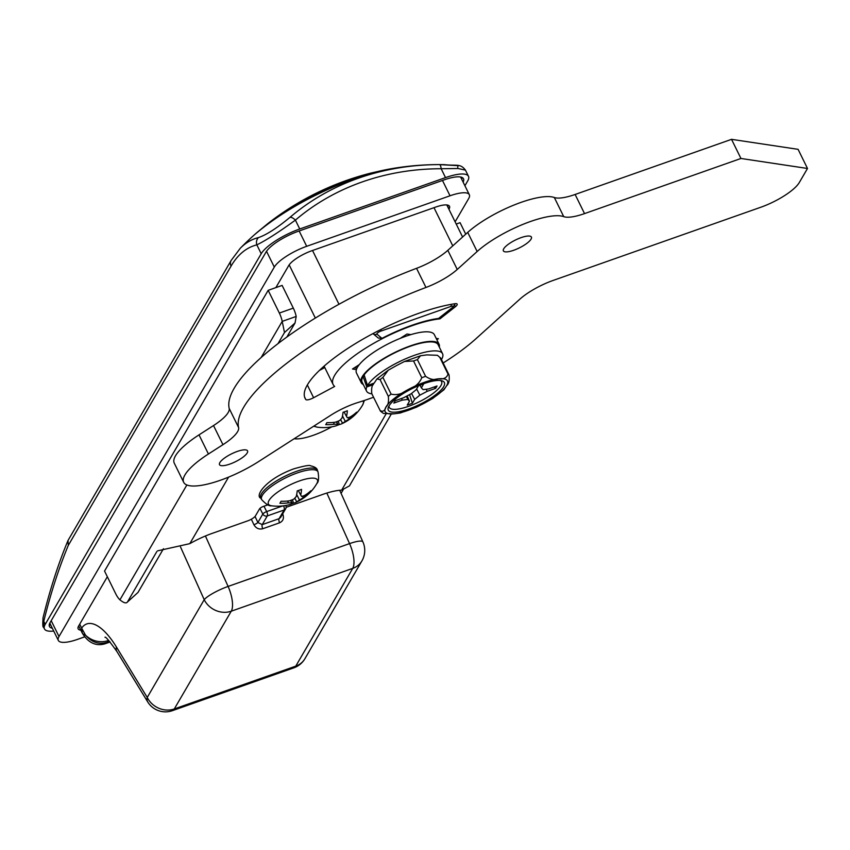 <?xml version="1.0" encoding="UTF-8"?>
<svg xmlns="http://www.w3.org/2000/svg" width="850" height="850" viewBox="0 0 850 850"><rect width="100%" height="100%" fill="white"/><g stroke="black" fill="none" stroke-linecap="round" stroke-linejoin="round"><path stroke-width="1.27" d="M324.562 367.115A70.826 19.901 -26.2 0 1 323.627 366.541M452.349 307.594A3.474 2.008 -128.2 0 0 453.018 307.339L438.579 318.421L452.349 307.594A3.474 0.978 153.8 0 0 450.946 306.414L380.821 331.139A3.474 0.978 153.8 0 0 376.964 334.167L381.969 338.374L378.239 338.024L373.256 333.837A3.474 3.304 -50 0 0 376.964 334.167M381.969 338.374A70.826 19.901 -26.2 0 1 412.123 325.231A70.826 19.901 -26.2 0 1 438.579 318.421M254.426 234.781C281.159 212.064 314.638 193.301 354.843 178.479L387.111 169.49A105.474 29.633 153.8 0 0 354.949 178.458A105.474 29.633 153.8 0 0 254.426 234.781L254.426 234.781A277.759 277.759 0 0 0 240.274 248.274A253.311 94.786 70.6 0 1 258.411 237.607C266.379 234.908 276.919 228.14 290.041 217.303A6.949 3.103 49.5 0 1 295.396 220.118C278.821 232.167 265.976 240.412 256.849 244.864A6.949 6.439 -103.9 0 1 258.411 237.607M290.041 217.303A253.311 223.869 -149.8 0 1 439.535 164.613L458.033 165.633L457.736 167.344M82.323 633.186L81.653 628.097L85.531 635.194C91.715 642.334 98.887 644.725 107.047 642.377L109.629 641.463M108.364 640.124A41.661 15.587 -109.4 0 0 108.078 640.592A20.836 18.413 -149.8 0 1 85.531 635.194A13.887 7.098 155.1 0 1 82.174 632.878M464.908 185.736L467.702 180.933A34.722 9.754 153.8 0 0 468.488 176.311L465.449 170.138L458.108 168.502L441.161 168.746A246.978 218.269 30.2 0 0 295.396 220.118L299.752 228.979A34.722 9.754 153.8 0 0 261.205 253.725L256.849 244.864A246.978 92.416 -109.4 0 0 231.083 266.082L68.287 545.403C58.756 568.331 50.586 593.629 43.775 621.308L43.626 627.236L44.455 628.915A34.722 9.754 153.8 0 0 53.72 631.051M68.287 545.403L68 540.494C58.289 563.816 49.991 589.486 43.106 617.504L43.106 617.504A6.949 5.589 -166.2 0 0 43.775 621.308L45.241 624.293L261.205 253.725M45.241 624.293A34.722 9.754 153.8 0 0 44.455 628.915M299.752 228.979L445.517 177.607L441.161 168.746A6.949 1.785 90 0 0 439.535 164.613M468.488 176.311A34.722 9.754 153.8 0 0 445.517 177.607M463.133 182.123A29.166 8.192 153.8 0 0 463.505 178.766A29.166 8.192 153.8 0 0 444.21 179.849L298.446 231.221A29.166 8.192 153.8 0 0 266.071 252.004L50.097 622.582A29.166 8.192 153.8 0 0 49.438 626.461A29.166 8.192 153.8 0 0 52.328 628.214M68 540.494L231.157 260.44A6.949 6.141 -149.8 0 0 231.083 266.082M49.247 624.697A29.166 8.192 153.8 0 0 50.862 625.228M461.656 179.137A29.166 8.192 153.8 0 0 462.219 177.544M282.657 513.921L282.922 514.548A3.474 0.723 -23.3 0 1 282.158 514.781M280.638 517.384L279.076 518.681L284.144 509.989A3.474 3.071 30.2 0 0 285.664 508.746A3.474 3.474 0 0 0 285.823 505.538L285.791 505.474M279.597 522.803L262.756 528.742A3.474 1.296 70.6 0 1 262.236 524.62L257.89 522.506L262.82 514.048A3.474 3.071 30.2 0 0 267.304 515.918L262.236 524.62L279.076 518.681A3.474 1.296 70.6 0 0 279.597 522.803C283.05 521.156 284.155 518.404 282.922 514.548M262.756 528.742C258.974 529.635 256.031 528.307 253.938 524.769A3.474 0.68 154.8 0 0 257.89 522.506L255.053 516.449M370.738 173.113A277.759 277.759 0 0 0 267.293 224.018L267.293 224.018A95.657 26.871 -26.2 0 1 351.018 179.137A95.657 26.871 -26.2 0 1 370.738 173.113L379.121 171.211M354.737 367.795L357 368.135M219.863 462.591A15.629 4.388 153.8 0 0 219.512 464.674A15.629 4.388 153.8 0 0 232.645 463.006A15.629 4.388 153.8 0 0 247.201 452.954A15.629 4.388 153.8 0 0 247.552 450.872A15.629 4.388 153.8 0 0 234.419 452.54A15.629 4.388 153.8 0 0 219.863 462.591M503.731 248.774A15.629 4.388 153.8 0 0 503.37 250.856A15.629 4.388 153.8 0 0 516.503 249.188A15.629 4.388 153.8 0 0 531.059 239.148A15.629 4.388 153.8 0 0 531.409 237.065A15.629 4.388 153.8 0 0 518.288 238.722A15.629 4.388 153.8 0 0 503.731 248.774M455.058 303.716A100.693 28.284 153.8 0 0 307.371 384.912A100.693 28.284 153.8 0 0 305.086 398.321A100.693 28.284 153.8 0 0 305.809 399.511A6.949 1.955 153.8 0 0 313.608 397.726L334.656 386.442A69.445 19.508 -26.2 0 1 333.126 384.529A69.445 19.508 -26.2 0 1 334.698 375.275A69.445 19.508 -26.2 0 1 439.971 318.856L455.388 306.723A6.949 1.955 153.8 0 0 457.172 304.109A6.949 1.955 153.8 0 0 455.058 303.716M443.158 362.982A111.106 31.216 153.8 0 0 475.926 338.746L519.839 299.179A34.722 9.754 -26.2 0 1 553.169 280.426L760.771 207.251A34.722 9.754 153.8 0 0 799.319 182.506L807.5 168.47L740.945 158.472L584.534 213.605A34.722 9.754 -26.2 0 1 563.741 216.644A55.547 15.608 153.8 0 0 523.515 224.134A55.547 15.608 153.8 0 0 477.147 251.515L457.236 269.461A34.722 9.754 -26.2 0 1 425.967 287.459A173.602 48.769 153.8 0 0 243.599 407.384A173.602 48.769 153.8 0 0 238.616 427.592A34.722 9.754 -26.2 0 1 222.944 444.688L208.431 454.006A55.547 15.608 153.8 0 0 184.949 474.906A55.547 15.608 153.8 0 0 183.685 482.301A55.547 15.608 153.8 0 0 258.634 461.55L330.629 415.342A34.722 9.754 -26.2 0 1 358.009 402.496A111.106 31.216 153.8 0 0 373.533 397.248M807.5 168.47L798.086 149.334L731.531 139.336L575.121 194.469A34.722 9.754 -26.2 0 1 554.327 197.508A55.547 15.608 153.8 0 0 514.101 204.999A55.547 15.608 153.8 0 0 467.723 232.379L447.822 250.325A34.722 9.754 -26.2 0 1 416.553 268.324A173.602 48.769 153.8 0 0 234.186 388.248A173.602 48.769 153.8 0 0 229.202 408.457A34.722 9.754 -26.2 0 1 213.52 425.553L199.017 434.871A55.547 15.608 153.8 0 0 175.525 455.77A55.547 15.608 153.8 0 0 174.271 463.165L183.685 482.301M359.295 364.629L352.484 369.006L356.405 369.591M410.922 334.603L407.001 334.018L400.18 338.385M436.836 339.713L438.377 338.725L436.188 338.406M319.388 370.441L324.774 367.551M740.945 158.472L731.531 139.336M439.971 318.856L439.524 317.953M441.469 359.561A42.362 11.9 153.8 0 0 441.596 359.348A42.362 11.9 153.8 0 0 442.553 353.706A42.362 11.9 153.8 0 0 406.959 358.222A42.362 11.9 153.8 0 0 367.508 385.464L364.129 374.903A42.362 11.9 153.8 0 1 404.26 348.543A42.362 11.9 153.8 0 1 438.143 344.728L442.553 353.706M366.541 391.106L362.132 382.139A42.362 11.9 153.8 0 1 363.088 376.497L366.764 386.941A42.362 11.9 153.8 0 0 366.541 391.106A42.362 11.9 153.8 0 0 371.843 393.816M367.508 385.464L374.181 383.106C371.992 384.891 371.206 388.439 371.822 393.773L380.471 411.177L383.446 413.429L394.049 413.833A34.722 9.754 -26.2 0 1 385.953 407.022C388.142 405.248 388.939 401.689 388.312 396.355L380.078 379.61L376.943 378.962L374.181 383.106M366.764 386.941L373.299 384.636M363.088 376.497L364.469 376.008M439.312 347.119A43.403 12.197 153.8 0 0 439.078 344.271A43.403 12.197 153.8 0 0 402.613 348.904A43.403 12.197 153.8 0 0 362.174 376.816A43.403 12.197 153.8 0 0 361.197 382.596A43.403 12.197 153.8 0 0 363.301 384.519M439.078 344.271L434.371 334.709A43.403 12.197 153.8 0 0 397.896 339.331A43.403 12.197 153.8 0 0 357.467 367.243A43.403 12.197 153.8 0 0 356.49 373.033L361.197 382.596M423.683 383.69A31.248 8.776 153.8 0 0 388.28 410.114A31.248 8.776 153.8 0 0 408.956 408.956A31.248 8.776 153.8 0 0 444.359 382.521A31.248 8.776 153.8 0 0 423.683 383.69M421.781 377.719L413.546 360.974L404.515 361.462L396.451 365.596L388.291 370.186L382.893 377.4L391.127 394.145C396.897 395.441 402.592 393.901 408.223 389.523C414.928 387.281 419.454 383.35 421.781 377.719A38.888 10.922 -26.2 0 1 423.714 377.017A38.888 10.922 -26.2 0 1 425.627 376.359C430.291 379.536 434.616 380.354 438.589 378.813C443.636 379.429 446.781 377.857 448.024 374.096L439.79 357.351L437.431 355.289L426.817 354.896L420.484 355.767L417.382 359.624L425.627 376.359M424.416 403.123L416.351 407.267L400.382 412.962L394.049 413.833A34.722 9.754 -26.2 0 0 424.416 403.123L432.586 398.544L443.934 389.767L446.686 385.624A34.722 9.754 -26.2 0 1 424.416 403.123M437.431 355.3L440.81 358.211L449.044 374.956C449.661 380.301 448.874 383.86 446.686 385.624A34.722 9.754 -26.2 0 0 438.589 378.813A34.722 9.754 -26.2 0 0 424.501 382.288A34.722 9.754 -26.2 0 0 408.223 389.523A34.722 9.754 -26.2 0 0 385.953 407.022C384.827 410.943 382.872 412.112 380.067 410.518M437.038 385.964L428.591 388.939L423.077 389.629L421.377 387.855L423.661 383.956L418.476 385.783L416.203 389.683L411.039 393.869L403.676 397.726L395.239 400.701L393.837 403.091L402.284 400.116L407.809 399.426L409.498 401.2L407.224 405.099L412.399 403.272L414.672 399.373L419.836 395.186L427.199 391.329L435.636 388.354L437.038 385.964M421.377 387.855L419.974 385.252M402.284 400.116L401.529 398.48M407.809 399.426L406.396 396.302M409.498 401.2L407.129 395.919M412.399 403.272L409.594 394.623M414.672 399.373L411.538 393.465M419.836 395.186L416.638 388.928M427.199 391.329L426.179 389.236M435.636 388.354L434.074 387.005M455.111 221.829L468.658 198.592A29.166 8.192 153.8 0 0 469.317 194.703A29.166 8.192 153.8 0 0 450.022 195.787L306.691 246.309A29.166 8.192 153.8 0 0 274.306 267.091L59.001 636.533A29.166 8.192 153.8 0 0 58.331 640.422A29.166 8.192 153.8 0 0 77.637 639.338L84.607 636.873M448.928 209.249L449.034 209.079A20.836 5.854 -26.2 0 0 449.501 206.295A20.836 5.854 -26.2 0 0 435.721 207.071L311.822 250.739A20.836 5.854 -26.2 0 0 288.703 265.593L275.857 287.619M80.835 630.169A20.836 5.854 -26.2 0 1 78.147 628.83A20.836 5.854 -26.2 0 1 78.614 626.046L107.344 576.757M294.164 438.738A34.722 9.754 153.8 0 0 331.787 426.838M286.131 507.28A6.949 1.955 153.8 0 0 287.215 506.94L322.618 494.456A41.661 11.709 -26.2 0 1 341.636 490.142L385.942 414.131M157.601 550.843L189.805 543.66A41.661 11.709 -26.2 0 1 212.33 533.332L247.732 520.859A6.949 1.955 153.8 0 0 255.446 515.908L259.537 508.884A3.474 0.978 153.8 0 1 263.394 506.409L267.877 504.836M341.084 493.372L343.103 489.897M391.266 414.109L349.446 485.871L341.636 490.142M465.736 234.175L460.073 222.679L456.206 224.049M156.867 551.501L127.415 602.034L137.987 592.461L127.415 602.034C126.204 603.649 123.707 602.926 119.924 599.845L186.873 484.978M261.141 357.542L282.221 321.374L296.193 316.444L295.056 322.957L286.843 337.046M296.193 316.444A13.887 5.196 -109.4 0 0 293.314 308.125L282.126 285.409L268.164 290.328L279.342 313.055A13.887 5.196 -109.4 0 1 282.221 321.374L284.484 332.531L295.056 322.957M284.484 332.531L278.024 343.612M163.476 548.728L137.987 592.461M119.924 599.845A13.887 5.196 -109.4 0 1 115.728 593.789L104.55 571.062L268.164 290.328M316.806 483.597A27.317 7.671 153.8 0 0 316.837 483.533L316.837 483.533A27.317 7.671 153.8 0 0 299.349 480.973A27.317 7.671 153.8 0 0 269.025 500.438A27.317 7.671 153.8 0 0 271.607 505.793A45.135 45.135 0 0 0 290.126 504.464A45.124 16.437 -107.4 0 0 292.23 503.391A44.933 1.987 -114.9 0 1 291.709 502.722A44.933 29.304 -128 0 1 288.479 502.828A45.124 40.301 -146.2 0 1 279.905 503.253A45.039 9.605 -84.1 0 0 280.489 502.318A45.039 9.605 -84.1 0 0 281.074 501.256A45.124 39.408 26.9 0 0 289.68 500.756A44.933 42.627 -32.7 0 0 293.803 499.141A44.933 31.556 -96.3 0 0 296.193 496.581A45.124 16.437 -107.4 0 0 297.224 490.886A45.039 30.228 2 0 0 301.548 489.366A45.124 17.319 68.5 0 1 300.677 494.998A44.933 1.105 61.3 0 0 301.559 496.4A44.933 28.422 47.2 0 0 304.428 495.561A45.124 39.408 26.9 0 0 310.845 490.769A45.039 20.698 42.5 0 1 310.314 491.81A45.039 20.698 42.5 0 1 309.676 492.766A45.124 40.301 -146.2 0 1 303.216 497.632A44.933 43.509 145.6 0 1 299.466 499.991A44.933 32.438 78.5 0 1 296.703 501.808A45.124 17.319 68.5 0 1 295.237 502.658A45.124 17.319 68.5 0 1 293.526 503.126A45.039 41.321 -88 0 1 291.327 503.976M300.677 494.998L298.286 490.556M288.479 502.828L287.64 501.022M291.709 502.722L290.668 500.406M292.23 503.391L290.859 500.342M293.526 503.126L292.421 499.726M296.703 501.808L294.769 498.164M299.466 499.991L296.682 494.541M303.216 497.632L302.515 496.166M309.676 492.766L309.113 492.277M362.621 404.993A27.317 7.671 153.8 0 0 362.652 404.929L362.652 404.929A27.317 7.671 153.8 0 0 362.961 400.924M314.394 425.754A27.317 7.671 153.8 0 0 317.411 427.189A45.135 45.135 0 0 0 335.941 425.861A45.124 16.437 -107.4 0 0 338.034 424.788A44.933 1.987 -114.9 0 1 337.514 424.118A44.933 29.304 -128 0 1 334.284 424.224A45.124 40.301 -146.2 0 1 325.72 424.649A45.039 9.605 -84.1 0 0 326.304 423.714A45.039 9.605 -84.1 0 0 326.889 422.652A45.124 39.408 26.9 0 0 335.495 422.152A44.933 42.627 -32.7 0 0 339.607 420.538A44.933 31.556 -96.3 0 0 342.008 417.966A45.124 16.437 -107.4 0 0 343.039 412.282A45.039 30.228 2 0 0 347.353 410.763A45.124 17.319 68.5 0 1 346.481 416.394A44.933 1.105 61.3 0 0 347.374 417.796A44.933 28.422 47.2 0 0 350.232 416.957A45.124 39.408 26.9 0 0 356.649 412.154A45.039 20.698 42.5 0 1 356.129 413.196A45.039 20.698 42.5 0 1 355.491 414.152A45.124 40.301 -146.2 0 1 349.031 419.029A44.933 43.509 145.6 0 1 345.281 421.388A44.933 32.438 78.5 0 1 342.518 423.204A45.124 17.319 68.5 0 1 341.052 424.054A45.124 17.319 68.5 0 1 339.341 424.522A45.039 41.321 -88 0 1 337.142 425.372M346.481 416.394L344.091 411.953M334.284 424.224L333.444 422.418M337.514 424.118L336.483 421.802M338.034 424.788L336.674 421.738M339.341 424.522L338.236 421.122M342.518 423.204L340.584 419.56M345.281 421.388L342.497 415.937M349.031 419.029L348.319 417.562M355.491 414.152L354.928 413.674M452.774 245.852L433.989 207.687M312.524 250.495L338.98 304.268M315.339 318.059L289.17 264.871M79.719 624.166L81.653 628.097A62.496 23.386 70.6 0 1 116.407 646.988L147.241 697.436L204.212 599.686L180.519 546.975M339.692 490.28L362.908 541.907A20.836 4.229 155.8 0 0 349.562 543.617L326.836 493.064M205.424 535.999L228.097 586.436L349.562 543.617A20.836 7.799 -109.4 0 1 352.729 568.384L231.264 611.192A20.836 7.799 -109.4 0 0 228.097 586.436A20.836 4.229 155.8 0 0 204.212 599.686A20.836 18.413 -149.8 0 0 231.264 611.192L174.292 708.953L295.757 666.145L352.729 568.384A20.836 18.413 -149.8 0 0 361.898 560.936A20.836 20.836 0 0 0 362.908 541.907M253.938 524.769L251.334 519.222M108.63 640.401L107.047 642.377A13.887 5.196 70.6 0 1 105.772 643.514L105.772 643.514C98.887 646 89.611 645.182 82.312 633.154L78.721 625.876M304.927 658.686A20.836 18.413 -149.8 0 1 295.757 666.145A20.836 7.799 -109.4 0 1 293.856 667.845A20.836 20.836 0 0 0 304.927 658.686L361.898 560.936M174.292 708.953A20.836 18.413 -149.8 0 1 147.241 697.436A20.836 9.552 -31.4 0 0 147.688 701.877A20.836 20.836 0 0 0 172.391 710.664A20.836 7.799 -109.4 0 0 174.292 708.953M105.007 637.33C105.294 636.14 109.246 640.836 116.854 651.429A20.836 9.552 -31.4 0 1 116.407 646.988M109.969 641.856L108.811 642.441A13.887 5.196 -109.4 0 0 109.82 641.686M380.991 329.449A3.474 1.296 70.6 0 1 380.821 331.139M451.063 304.374A3.474 1.296 70.6 0 1 450.946 306.414M283.592 505.824A3.474 1.296 -109.4 0 1 284.144 509.989L267.304 515.918A3.474 1.296 -109.4 0 0 266.677 511.583L282.689 505.931M263.967 506.207L266.677 511.583A3.474 0.903 -26.7 0 0 262.82 514.048L259.962 508.385M238.616 427.592L229.202 408.457M584.534 213.605L575.121 194.469M563.741 216.644L554.327 197.508M477.147 251.515L467.723 232.379M457.236 269.461L447.822 250.325M425.967 287.459L416.553 268.324M222.944 444.688L213.52 425.553M208.431 454.006L199.017 434.871M455.388 306.723L454.739 305.416M305.809 399.511L304.587 397.024M313.608 397.726L307.328 384.965M389.045 405.864A29.166 8.192 153.8 0 0 408.563 406.321A29.166 8.192 153.8 0 0 434.637 392.201A29.166 8.192 153.8 0 0 440.513 380.534M413.546 360.974A38.888 10.922 -26.2 0 1 415.48 360.272A38.888 10.922 -26.2 0 1 417.382 359.624M439.79 357.351A38.888 10.922 -26.2 0 1 440.81 358.211M448.024 374.096A38.888 10.922 -26.2 0 1 449.044 374.956M388.312 396.355A38.888 10.922 -26.2 0 1 391.127 394.145M380.078 379.61A38.888 10.922 -26.2 0 1 382.893 377.4M450.022 195.787L442.478 180.455M299.147 230.977L306.691 246.309M274.306 267.091L266.528 251.281M51.202 620.691L59.001 636.533M449.034 209.079L447.015 204.977M189.805 543.66L228.586 477.126M279.342 313.055L293.314 308.125M318.049 472.005A31.386 8.819 153.8 0 0 297.181 472.972A31.386 8.819 153.8 0 0 261.736 499.715L260.833 498.238A31.546 8.861 153.8 0 1 296.459 471.357A31.546 8.861 153.8 0 1 317.422 470.39L318.049 472.005C319.026 478.21 318.623 482.056 316.837 483.533A45.135 45.135 0 0 1 316.689 483.799A45.135 45.135 0 0 1 295.237 502.658M444.21 164.656A277.759 277.759 0 0 0 387.111 169.49M446.813 204.956L462.591 237.012M293.856 667.845L172.391 710.664M116.854 651.429L147.688 701.877M108.811 642.441L105.772 643.514M453.018 307.339L455.26 303.694M240.274 248.274L231.157 260.44M465.449 170.138C460.201 163.221 456.928 166.058 444.348 164.656M43.106 617.504C42.553 624.325 42.734 627.576 43.626 627.236M280.627 517.384L285.664 508.746M267.293 224.018L260.663 229.5M333.126 384.529L324.084 366.148M420.484 355.767L404.515 361.462M376.943 378.962L388.291 370.186M469.317 194.703L460.615 177.012M58.331 640.422L49.81 623.103M260.833 498.238C254.702 495.975 265.529 479.103 293.941 468.796C304.226 465.874 309.761 464.876 310.547 465.811C314.872 466.809 317.167 468.329 317.422 470.39M261.736 499.715C266.05 504.284 269.344 506.313 271.607 505.793M364.395 400.456L362.652 404.929A45.135 45.135 0 0 1 362.504 405.195A45.135 45.135 0 0 1 341.052 424.054M313.671 426.222L317.411 427.189"/></g></svg>
